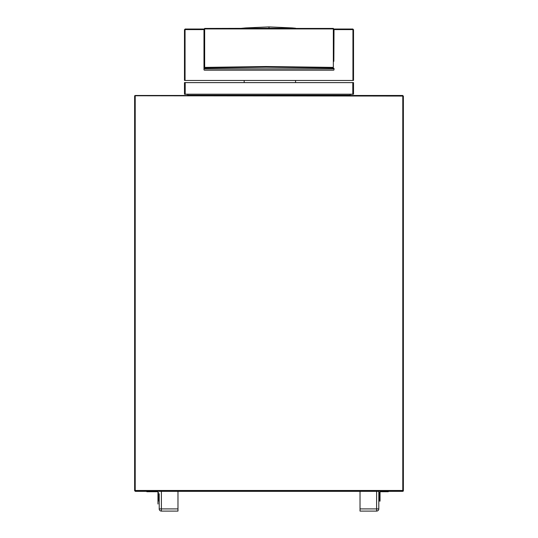<?xml version="1.0" encoding="UTF-8"?>
<svg xmlns="http://www.w3.org/2000/svg" width="538" height="538" viewBox="0 0 538 538"><rect width="100%" height="100%" fill="white"/><g stroke="black" fill="none" stroke-linecap="round" stroke-linejoin="round"><path stroke-width="0.81" d="M402.787 95.771L402.787 490.481L135.213 490.481L135.213 95.482L402.787 95.482L402.787 96.06L135.213 95.771M380.252 490.481L380.252 491.06L402.787 491.06L397.589 490.481M402.787 491.349L380.252 491.349L402.787 491.349M403.365 96.06L403.365 491.06L403.365 96.06M157.97 492.075L157.97 504.025L157.97 492.075M158.327 501.14L158.327 492.075L158.327 501.14M157.607 491.712L146.807 491.712L157.607 491.712M379.673 501.14L379.673 492.075L379.673 501.14M388.301 491.712L380.393 491.712L388.301 491.712M380.03 501.14L380.03 492.075L380.03 501.14M135.213 490.481L135.213 491.06L157.748 491.06L157.748 490.481M134.635 95.771L134.635 490.77L134.635 95.771M402.498 491.06L135.502 491.06L402.498 491.06M135.213 490.77L140.411 490.481M157.748 491.349L135.213 491.349L157.748 491.349M134.635 490.77L134.635 96.06L134.635 490.77M187.802 94.184L187.802 95.192L350.198 95.192L350.198 94.184M159.194 491.349L378.806 491.349M360.023 491.349L177.977 491.349M360.023 490.77L177.977 490.77M378.806 490.481L378.806 508.908A2.192 2.192 0 0 1 376.613 511.1A2.192 2.192 0 0 0 378.806 508.908L378.806 490.481M378.779 508.908L378.806 508.471L378.779 508.908L376.613 508.908L376.613 511.1L360.023 511.1L360.023 490.481M378.806 493.763L378.806 508.471M177.977 490.481L177.977 511.1L161.387 511.1L161.387 508.908L159.221 508.908L159.194 493.763M159.194 508.471L159.221 508.908M161.387 511.1A2.192 2.192 0 0 1 159.194 508.908A2.192 2.192 0 0 0 161.387 511.1M187.802 94.325L185.059 94.244L185.059 82.556L187.95 82.617M184.48 82.556L184.48 94.244L184.48 82.556M185.2 82.617L185.2 94.184L352.8 94.184L352.8 82.617L185.2 82.617M350.05 82.617L352.941 82.556L352.941 94.244L350.198 94.325M353.52 94.244L353.52 82.556L353.52 94.244M204.561 68.898L204.729 68.057L266.068 67.196L333.271 68.057L333.439 68.898L204.561 68.898M204.151 29.018L203.983 68.326L203.983 29.018L204.662 29.018L204.151 29.018M333.849 61.339L333.849 29.018L352.941 29.018L334.017 29.018L333.849 61.339M240.493 28.44L240.97 28.393A264.017 264.017 174 0 1 242.416 28.238A263.869 263.869 174.7 0 1 245.886 27.915L269 26.9L269 28.44L204.561 28.44L295.584 28.238A263.95 263.95 -175 0 0 292.114 27.915L269 26.9M297.507 28.44L269 28.44M204.662 67.391L265.974 66.53L333.338 67.391L333.338 28.918L204.662 28.918L204.662 67.391M204.561 28.44L333.439 28.44L204.561 28.44M333.849 29.018L333.338 29.018L333.849 29.018M203.983 29.597L203.983 38.575L203.983 29.018L185.059 29.018L203.983 29.018L203.983 29.597L185.059 29.597L185.059 80.458L352.941 80.458L352.941 29.597L334.017 29.597M334.017 69.61L334.017 68.326L334.017 69.61A0.585 0.578 90 0 1 333.439 70.196L204.561 70.196A0.585 0.578 90 0 1 203.983 69.61L203.983 68.326L203.983 69.61M184.48 80.458L184.48 29.597L184.48 80.458M204.151 29.597L204.662 29.597M333.338 29.597L333.849 29.597M353.52 29.597L353.52 80.458L353.52 29.597M376.613 490.481L376.613 508.908L360.023 508.908M177.977 508.908L161.387 508.908L161.387 490.481M295.557 82.617L295.557 80.458M244.178 82.617L244.178 80.458"/></g></svg>

